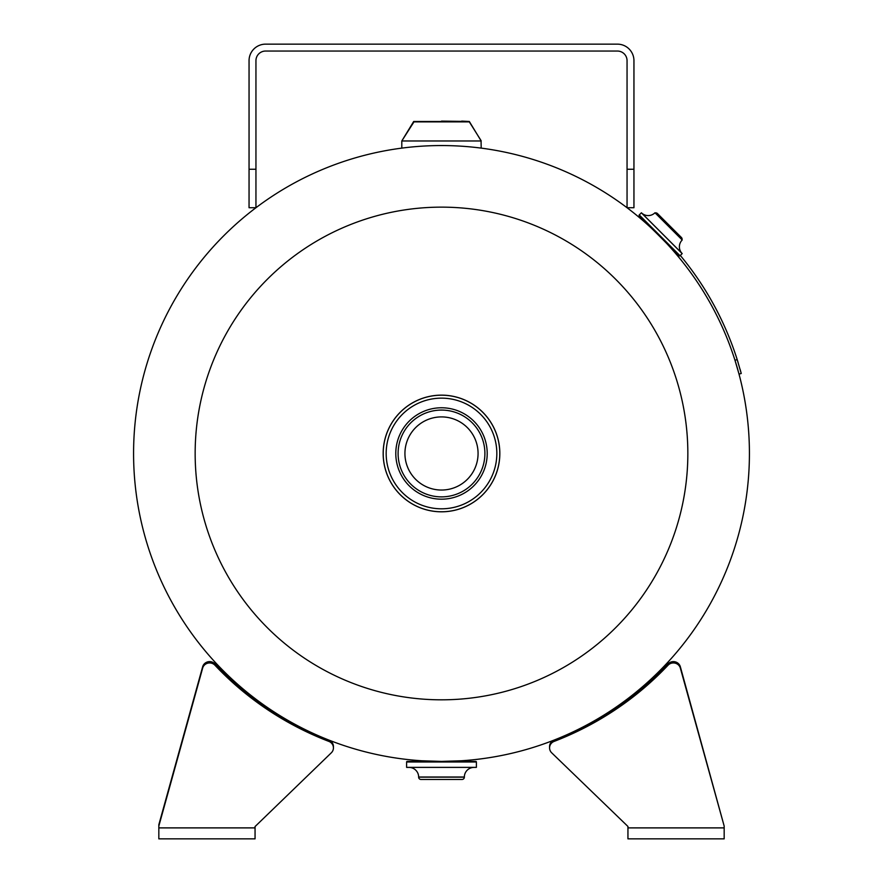 <?xml version="1.0" encoding="UTF-8"?>
<svg xmlns="http://www.w3.org/2000/svg" width="883" height="883" viewBox="0 0 883 883"><rect width="100%" height="100%" fill="white"/><g stroke="black" fill="none" stroke-linecap="round" stroke-linejoin="round"><path stroke-width="1.32" d="M645.23 221.743A1.159 1.159 0 0 1 645.539 222.847L644.789 222.196C644.579 221.004 673.939 250.353 672.78 250.187L672.129 249.447A1.159 1.159 0 0 1 673.243 249.746M441.511 761.411C411.29 760.44 411.279 760.44 441.489 761.411C471.721 760.44 471.721 760.44 441.511 761.411A307.924 307.924 0 0 1 133.576 453.476A307.924 307.924 0 0 1 441.5 145.552A307.924 307.924 0 0 1 749.424 453.476A307.924 307.924 0 0 1 441.5 761.411L475.816 761.411A0.574 0.574 0 0 1 476.39 761.985L476.39 767.371L406.61 767.371L406.61 761.985A0.574 0.574 0 0 1 407.184 761.411L441.5 761.411A307.924 307.924 0 0 1 133.576 453.476A307.924 307.924 0 0 1 441.5 145.552M418.012 760.506L425.33 761.411M441.5 699.822A246.346 246.346 0 0 1 195.154 453.476A246.346 246.346 0 0 1 441.5 207.141A246.346 246.346 0 0 1 687.846 453.476A246.346 246.346 0 0 1 441.5 699.822M441.5 416.908A36.567 36.567 0 0 0 404.933 453.476A36.567 36.567 0 0 0 441.5 490.043A36.567 36.567 0 0 0 478.067 453.476A36.567 36.567 0 0 0 441.5 416.908M441.5 407.769A45.706 45.706 0 0 1 487.206 453.476A45.706 45.706 0 0 1 441.5 499.182A45.706 45.706 0 0 1 395.794 453.476A45.706 45.706 0 0 1 441.5 407.769A45.706 45.706 0 0 1 487.206 453.476A45.706 45.706 0 0 1 441.5 499.182A45.706 45.706 0 0 1 395.794 453.476A45.706 45.706 0 0 1 441.5 407.769A45.706 45.706 0 0 1 487.206 453.476A45.706 45.706 0 0 1 441.5 499.182M441.5 395.142A58.333 58.333 0 0 1 499.833 453.476A58.333 58.333 0 0 1 441.5 511.809A58.333 58.333 0 0 1 383.167 453.476A58.333 58.333 0 0 1 441.5 395.142A58.333 58.333 0 0 0 383.167 453.476A58.333 58.333 0 0 0 441.5 511.809M421.29 121.49L441.5 121.49L421.29 121.49M461.71 121.49L441.5 121.49L461.71 121.49M441.5 121.114L469.315 121.479L413.685 121.479L401.798 140.971L481.202 140.971L401.798 140.971L414.226 121.49M481.202 148.112L481.047 140.574L469.315 121.865L413.685 121.865M480.694 140.187L469.315 121.479L461.71 121.114M457.67 779.457L425.33 779.457M420.948 779.457A2.307 2.307 0 0 1 418.641 777.15L464.359 777.15A2.307 2.307 0 0 1 462.052 779.457L420.948 779.457M473.983 767.415A9.625 9.625 0 0 0 464.359 777.029L418.641 777.029A9.625 9.625 0 0 0 409.017 767.415L406.644 767.415M657.471 213.565L681.422 237.505L657.471 213.565A2.307 2.307 0 0 0 655.197 212.969M681.422 237.505A2.307 2.307 0 0 1 682.007 239.779M682.206 253.598A9.625 9.625 0 0 1 682.206 239.988L654.987 212.77A9.625 9.625 0 0 1 641.378 212.77L682.206 253.598M639.237 214.922A0.574 0.574 0 0 0 639.237 215.739L679.237 255.75A0.574 0.574 0 0 0 680.053 255.75L639.237 214.922L641.411 212.792M682.184 253.564L680.053 255.75M627.051 207.737L633.95 207.737L633.95 169.249L627.051 169.249L627.051 207.737M255.949 169.249L249.05 169.249L249.05 207.737L255.949 207.737L255.949 60.673A9.625 9.625 0 0 1 265.573 51.048L617.427 51.048A9.625 9.625 0 0 1 627.051 60.673L627.051 169.249M249.05 169.249L249.05 60.673A16.523 16.523 0 0 1 265.573 44.15L617.427 44.15A16.523 16.523 0 0 1 633.95 60.673L633.95 169.249M551.687 752.813L627.945 826.466L551.687 752.813A7.219 6.976 0 0 1 554.116 741.411A307.924 297.439 180 0 0 668.045 665.219A7.219 6.976 0 0 1 680.351 668.111L724.17 826.069L680.351 666.775A7.219 6.976 0 0 0 668.045 663.895A307.924 297.439 180 0 1 554.116 740.075A7.219 6.976 0 0 0 549.568 746.554L549.568 747.89M724.17 826.069L724.17 838.85L627.945 838.85L627.945 826.565M255.055 826.466L255.055 838.85L158.83 838.85L158.83 824.733L202.648 666.775A7.219 6.976 0 0 1 214.955 663.895A307.924 297.439 180 0 0 328.884 740.075A7.219 6.976 0 0 1 333.432 746.554L333.432 747.89A7.219 6.976 0 0 1 331.313 752.813L255.055 826.565M158.83 826.069L202.648 668.111A7.219 6.976 0 0 1 214.955 665.219A307.924 297.439 180 0 0 328.884 741.411A7.219 6.976 0 0 1 333.432 747.89M736.665 365.761L735.705 362.593M735.782 355.253L737.25 359.778M736.499 357.427L736.985 358.962M737.084 359.282L738.144 362.637M736.532 357.549L735.992 355.882M740.947 372.383L741.245 373.498L739.016 374.094L734.987 360.275L737.184 359.58A310.242 310.242 0 0 0 680.329 255.474M741.245 373.498L737.184 359.58M740.131 369.414L740.936 372.328M737.228 367.67L737.912 370.043M441.5 410.076A43.399 43.399 0 0 1 484.899 453.476A43.399 43.399 0 0 1 441.5 496.875A43.399 43.399 0 0 1 398.101 453.476A43.399 43.399 0 0 1 441.5 410.076M441.5 508.807A55.331 55.331 0 0 1 386.169 453.476A55.331 55.331 0 0 1 441.5 398.145A55.331 55.331 0 0 1 496.831 453.476A55.331 55.331 0 0 1 441.5 508.807M441.5 395.187A58.289 58.289 0 0 1 499.789 453.476A58.289 58.289 0 0 1 441.5 511.776A58.289 58.289 0 0 1 383.211 453.476A58.289 58.289 0 0 1 441.5 395.187M406.61 761.985L476.39 761.985M682.184 253.62L641.356 212.792M554.116 741.411L554.116 740.075M668.045 665.219L668.045 663.895M680.351 668.111L680.351 666.775M724.17 827.89L627.945 827.89M328.884 741.411L328.884 740.075M214.955 665.219L214.955 663.895M202.648 668.111L202.648 666.775M158.83 827.89L255.055 827.89M401.798 140.971L401.798 148.123"/></g></svg>
